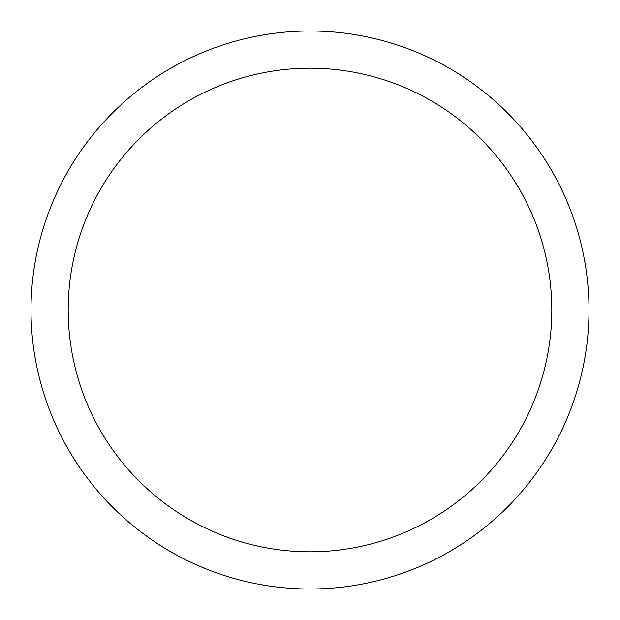 <?xml version="1.0" encoding="UTF-8"?>
<svg xmlns="http://www.w3.org/2000/svg" width="620" height="620" viewBox="0 0 620 620"><rect width="100%" height="100%" fill="white"/><g stroke="black" fill="none" stroke-linecap="round" stroke-linejoin="round"><path stroke-width="0.93" d="M310 31A279 279 0 0 1 589 310A279 279 0 0 1 310 589A279 279 0 0 1 31 310A279 279 0 0 1 310 31M310 68.2A241.8 241.8 0 0 1 551.8 310A241.8 241.8 0 0 1 310 551.8A241.8 241.8 0 0 1 68.2 310A241.8 241.8 0 0 1 310 68.2"/></g></svg>
